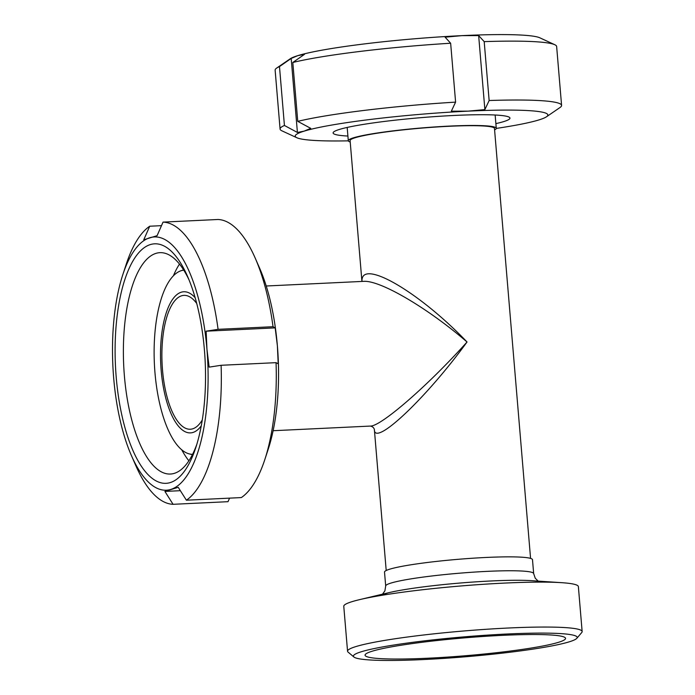 <?xml version="1.0" encoding="UTF-8"?>
<svg xmlns="http://www.w3.org/2000/svg" width="695" height="695" viewBox="0 0 695 695"><rect width="100%" height="100%" fill="white"/><g stroke="black" fill="none" stroke-linecap="round" stroke-linejoin="round"><path stroke-width="1.04" d="M374.362 429.493L374.37 429.545C374.153 447.337 426.426 397.94 467.04 341.983C428.789 384.856 380.843 426.574 370.4 426.07L370.392 426.07C372.607 426.6 373.936 427.764 374.37 429.545L386.203 570.517M363.329 281.371L363.494 281.362C379.896 279.946 427.39 307.746 467.04 341.983C418.651 291.396 360.609 257.941 361.999 281.432M530.572 558.398L494.466 128.453A72.436 6.437 175.2 0 0 448.935 126.29A72.436 6.437 175.2 0 0 350.098 140.572L361.93 281.432M423.993 659.529A112.277 9.982 -4.8 0 1 353.937 657.027A112.277 9.982 -4.8 0 1 464.469 636.837A112.277 9.982 -4.8 0 1 576.815 638.314A112.277 9.982 -4.8 0 1 423.993 659.529M576.815 638.314L581.758 632.511A117.707 10.46 175.2 0 0 582.141 631.538A117.707 10.46 175.2 0 0 463.973 630.964A117.707 10.46 175.2 0 0 347.552 651.241A117.707 10.46 175.2 0 0 348.099 652.127L353.937 657.027M428.294 658.2A100.601 8.939 -4.8 0 1 365.066 654.985A100.601 8.939 -4.8 0 1 464.555 637.871A100.601 8.939 -4.8 0 1 565.495 638.158A100.601 8.939 -4.8 0 1 428.294 658.2M347.552 651.241L343.773 606.301A117.707 10.46 -4.8 0 1 359.454 599.672A117.707 10.46 -4.8 0 1 561.803 582.688A117.707 10.46 -4.8 0 1 578.37 586.606L582.141 631.538M533.664 573.584A74.252 6.594 -4.8 0 0 459.134 573.227A74.252 6.594 -4.8 0 0 385.69 586.015L384.517 572.115A74.252 6.594 -4.8 0 1 457.953 559.327A74.252 6.594 -4.8 0 1 532.492 559.683L533.664 573.584L535.263 578.257L538.156 581.107M202.288 419.936A67.007 25.098 87.3 0 1 190.343 429.232A67.007 25.098 87.3 0 1 162.5 369.905A67.007 25.098 87.3 0 1 183.949 295.375A67.007 25.098 87.3 0 1 196.728 303.489M201.272 425.835A70.629 26.453 87.3 0 1 161.162 370.322A70.629 26.453 87.3 0 1 169.102 305.513A70.629 26.453 87.3 0 1 195.147 297.703M192.567 454.339A92.209 34.541 87.3 0 1 189.535 453.965A92.209 34.541 87.3 0 1 154.968 372.685A92.209 34.541 87.3 0 1 180.787 270.833A92.209 34.541 87.3 0 1 183.767 270.164M494.588 129.895A74.252 6.594 175.2 0 0 496.273 128.306A74.252 6.594 175.2 0 0 421.735 127.941A74.252 6.594 175.2 0 0 348.299 140.729A74.252 6.594 175.2 0 0 350.219 142.023M229.576 498.141L228.021 501.686L173.072 504.309L164.906 491.426L180.361 490.687M164.906 491.426L178.224 487.317L186.399 500.2L241.347 497.577A141.25 52.916 87.3 0 0 264.804 459.612A141.25 52.916 87.3 0 0 276.054 362.66L221.106 365.283L209.143 367.134L206.945 349.194L206.128 331.185L275.185 327.884L277.383 345.832L278.209 363.833L276.054 362.66M206.128 331.185L218.082 329.334L273.031 326.711L275.185 327.884M264.804 459.612L268.261 449.083A126.768 47.486 87.3 0 0 277.383 345.832A126.768 47.486 87.3 0 0 259.626 268.183L255.178 258.036A141.25 52.916 87.3 0 0 217.995 219.49L163.047 222.113L157.096 235.674L143.769 239.784L149.72 226.222L161.483 225.666M122.798 274.716A126.768 47.486 87.3 0 1 149.746 237.76A126.768 47.486 87.3 0 1 206.945 349.194A126.768 47.486 87.3 0 1 170.874 489.402A126.768 47.486 87.3 0 1 131.442 455.616A126.768 47.486 87.3 0 1 113.676 377.976A126.768 47.486 87.3 0 1 122.798 274.716L126.255 264.196A141.25 52.916 87.3 0 1 149.72 226.222M163.047 222.113A141.25 52.916 87.3 0 1 218.082 329.334M221.106 365.283A141.25 52.916 87.3 0 1 186.399 500.2M255.178 258.036A141.25 52.916 87.3 0 1 273.031 326.711M173.411 275.759A110.809 41.509 87.3 0 1 179.484 264.083M188.875 460.802A110.809 41.509 87.3 0 1 181.716 449.761M196.867 444.201A110.809 41.509 87.3 0 1 170.449 474.033A110.809 41.509 87.3 0 1 124.396 375.934A110.809 41.509 87.3 0 1 159.876 252.667A110.809 41.509 87.3 0 1 189.014 279.85M116.213 377.194A119.879 44.906 87.3 0 1 135.812 256.464A119.879 44.906 87.3 0 1 187.615 276.541A119.879 44.906 87.3 0 1 195.79 447.623A119.879 44.906 87.3 0 1 150.311 476.813A119.879 44.906 87.3 0 1 116.213 377.194M173.072 504.309A141.25 52.916 87.3 0 1 135.881 465.763L131.442 455.616M297.408 132.45L284.429 125.474L279.486 66.59L291.188 58.432L297.408 132.45L304.132 131.138A126.768 11.268 175.2 0 0 296.869 137.74A126.768 11.268 175.2 0 0 348.317 140.842M291.188 58.432L297.79 55.643L304.514 54.323L292.812 62.481L297.755 121.364L310.726 128.34L304.132 131.138A126.768 11.268 175.2 0 1 468.161 111.139L451.333 111.2L455.599 102.122L450.647 43.238L445.113 37.182L461.828 35.645L478.655 35.584L484.875 109.602L468.161 111.139A126.768 11.268 175.2 0 1 546.478 116.786L560.057 107.482A141.25 12.553 175.2 0 0 561.586 105.405A141.25 12.553 175.2 0 0 489.141 100.523L484.875 109.602M478.655 35.584L484.198 41.631L489.141 100.523M561.586 105.405L556.643 46.522A141.25 12.553 175.2 0 0 554.792 44.723A141.25 12.553 175.2 0 0 484.198 41.631M554.792 44.723L539.85 37.817A126.768 11.268 175.2 0 0 461.828 35.645A126.768 11.268 175.2 0 0 297.79 55.643A126.768 11.268 175.2 0 0 290.241 58.78L276.662 68.084A141.25 12.553 175.2 0 0 275.133 70.16L280.076 129.044A141.25 12.553 175.2 0 0 281.927 130.834L296.869 137.74M450.647 43.238A141.25 12.553 175.2 0 0 292.812 62.481M455.599 102.122A141.25 12.553 175.2 0 0 297.755 121.364M496.273 128.419A126.768 11.268 175.2 0 0 538.929 119.922A126.768 11.268 175.2 0 0 546.478 116.786M495.874 123.614A88.734 7.888 175.2 0 0 509.956 118.107A88.734 7.888 175.2 0 0 420.866 117.672A88.734 7.888 175.2 0 0 333.105 132.953A88.734 7.888 175.2 0 0 347.9 136.046M279.486 66.59A141.25 12.553 175.2 0 0 276.662 68.084M284.429 125.474A141.25 12.553 175.2 0 0 280.076 129.044M381.598 594.833L388.722 592.696A83.226 7.393 -4.8 0 1 531.788 580.681A83.226 7.393 -4.8 0 1 531.797 580.681L561.803 582.688M273.135 430.718L370.4 426.07M266.22 286.001L363.485 281.362M388.722 592.696L359.454 599.672M385.69 586.015L384.891 590.88L382.511 594.182M189.535 453.965L192.411 454.652M180.787 270.833L183.584 269.868M347.179 127.437L348.299 140.729M495.153 115.014L496.273 128.306"/></g></svg>
